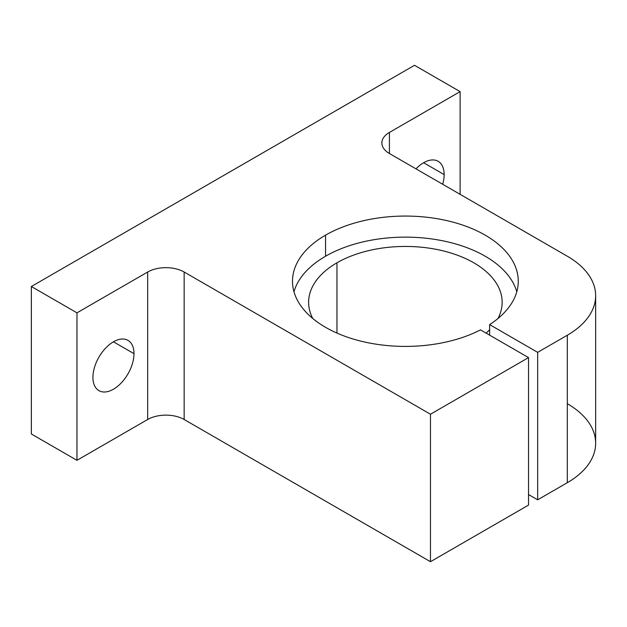 <?xml version="1.0" encoding="UTF-8"?>
<svg xmlns="http://www.w3.org/2000/svg" width="627" height="627" viewBox="0 0 627 627"><rect width="100%" height="100%" fill="white"/><g stroke="black" fill="none" stroke-linecap="round" stroke-linejoin="round"><path stroke-width="0.94" d="M92.929 377.36A29.03 16.757 120 0 0 98.941 390.652A29.03 16.757 120 0 0 121.309 382.87A29.03 16.757 120 0 0 133.982 353.659L113.456 341.809L133.982 353.659A29.03 16.757 120 0 0 127.971 340.375A29.03 16.757 120 0 0 105.602 348.15A29.03 16.757 120 0 0 92.929 377.36A29.03 16.757 -60 0 1 113.456 341.809A29.03 16.757 -60 0 1 133.982 353.659A29.03 16.757 -60 0 1 113.456 389.21A29.03 16.757 -60 0 1 92.929 377.36M442.678 184.267A29.03 16.757 120 0 0 444.151 174.58L423.625 162.73L444.151 174.58A29.03 16.757 120 0 0 438.14 161.296A29.03 16.757 120 0 0 415.983 168.851A29.03 16.757 -60 0 1 444.151 174.58A29.03 16.757 -60 0 1 442.678 184.267M567.31 403.694A96.762 55.866 180 0 1 567.31 482.704L567.31 335.226A96.762 55.866 0 0 0 567.31 256.224L389.414 153.513A25.801 14.899 180 0 1 389.414 132.446L460.116 91.628L414.502 65.294L31.35 286.508L76.964 312.842L147.666 272.024A25.801 14.899 180 0 1 184.158 272.024L430.467 414.228L528.537 357.609L480.509 329.88A112.891 65.177 180 0 1 323.305 325.985A112.891 65.177 180 0 1 325.554 235.156L325.554 256.224A112.891 65.177 180 0 1 439.982 240.266A112.891 65.177 180 0 1 516.781 291.774A112.891 65.177 0 0 0 439.982 240.266A112.891 65.177 0 0 0 325.554 256.224A112.891 65.177 0 0 0 293.977 291.774A112.891 65.177 180 0 1 325.554 256.224L325.554 235.156A112.891 65.177 0 0 0 292.495 281.241A112.891 65.177 0 0 0 359.216 340.712A112.891 65.177 0 0 0 480.509 329.88L528.537 357.609L528.537 505.088L430.467 561.706L184.158 419.502A25.801 14.899 0 0 0 147.666 419.502L76.964 460.32L31.35 433.986L76.964 460.32L147.666 419.502A25.801 14.899 180 0 1 184.158 419.502L430.467 561.706L528.537 505.088L528.537 357.609L430.467 414.228L430.467 561.706L430.467 414.228L184.158 272.024L184.158 419.502L184.158 272.024A25.801 14.899 0 0 0 147.666 272.024L147.666 419.502L147.666 272.024L76.964 312.842L76.964 460.32L76.964 312.842L31.35 286.508L31.35 433.986L31.35 286.508L414.502 65.294L460.116 91.628L460.116 194.331L460.116 91.628L389.414 132.446L389.414 153.513L389.414 132.446A25.801 14.899 0 0 0 381.859 142.98A25.801 14.899 0 0 0 389.414 153.513L567.31 256.224A96.762 55.866 180 0 1 595.65 295.725A96.762 55.866 180 0 1 567.31 335.226L567.31 482.704L537.66 499.821L537.66 352.343L489.632 324.614A112.891 65.177 0 0 0 518.27 281.241A112.891 65.177 0 0 0 448.579 221.025A112.891 65.177 0 0 0 325.554 235.156A112.891 65.177 180 0 1 482.892 233.855A112.891 65.177 180 0 1 489.632 324.614L489.632 335.147L489.632 324.614L537.66 352.343L537.66 499.821L528.537 494.554L537.66 499.821L567.31 482.704A96.762 55.866 0 0 0 595.65 443.203L595.65 295.725M336.958 262.807L336.958 333.078L336.958 262.807A96.762 55.866 180 0 1 455.124 254.39A96.762 55.866 180 0 1 497.979 318.516A96.762 55.866 0 0 0 502.141 302.308A96.762 55.866 0 0 0 442.411 250.698A96.762 55.866 0 0 0 336.958 262.807A96.762 55.866 0 0 0 308.617 302.308A96.762 55.866 0 0 0 312.787 318.516A96.762 55.866 180 0 1 336.958 262.807M486.105 333.109A96.762 55.866 0 0 0 489.632 329.778A96.762 55.866 180 0 1 486.105 333.109M567.31 335.226L537.66 352.343L567.31 335.226"/></g></svg>
